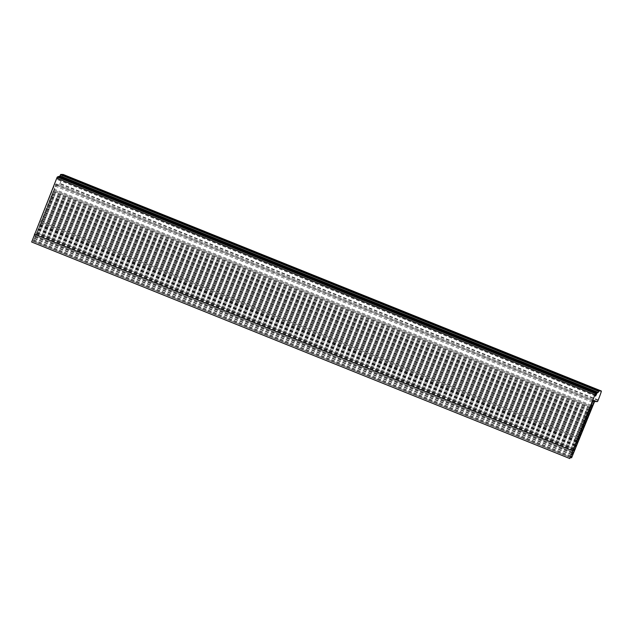 <?xml version="1.0" encoding="UTF-8"?>
<svg xmlns="http://www.w3.org/2000/svg" width="633" height="633" viewBox="0 0 633 633"><rect width="100%" height="100%" fill="white"/><g stroke="black" fill="none" stroke-linecap="round" stroke-linejoin="round"><path stroke-width="0.47" stroke-dasharray="3.17 2.37" d="M569.858 458.545L31.674 242.004L54.715 184.591L56.29 183.918L55.933 184.971L33.414 241.26L56.377 185.002L59.344 185.026L60.056 183.38A9.875 0.451 111.9 0 0 63.165 174.479M58.734 176.813L57.389 179.535L58.26 176.623M56.29 183.918L594.482 400.467L56.297 183.918M573.363 450.356L36.121 234.194M574.986 446.447L37.648 230.238M576.592 442.491L39.214 226.274M578.166 438.542L40.805 222.325M579.749 434.531L42.427 218.33M581.339 430.519L44.041 214.326M582.93 426.507L45.655 210.33M584.512 422.496L47.269 206.334M586.103 418.484L48.883 202.331M587.685 414.48L50.505 198.335M589.276 410.469L52.12 194.339M589.45 409.994L51.257 193.445M587.867 413.974L49.683 197.425M586.293 417.954L48.108 201.413M584.718 421.942L46.526 205.393M583.143 425.922L44.951 209.373M581.561 429.902L43.376 213.353M579.986 433.882L41.802 217.341M41.074 221.669L578.412 437.87L40.219 221.321M576.655 442.309L38.463 225.759M574.993 446.423L36.809 229.874M573.229 450.72L35.044 234.17M571.512 454.818L33.32 238.269M572.09 453.268L34.957 237.146M571.702 454.296L34.586 238.182M570.855 456.306L33.778 240.208M570.428 457.327L33.414 241.26L570.428 457.335M571.639 457.786L33.454 241.244M575.381 449.493L37.197 232.944M592.045 407.842L53.852 191.293M592.409 406.837L54.216 190.288M594.569 401.551L56.377 185.002M597.528 401.575L59.344 185.026M598.035 400.467L59.842 183.918M598.248 399.929L60.056 183.38M595.621 395.902L57.484 179.376M595.606 395.957L57.413 179.408M569.89 458.537L31.697 241.988M570.388 457.43L32.204 240.88M570.523 457.097L32.33 240.548M571.006 456.013L32.813 239.464M572.121 453.173L33.929 236.631M572.367 452.595L34.174 236.046M35.416 235.816L572.699 451.994L34.514 235.436M573.759 449.248L35.567 232.699M574.012 448.639L35.82 232.089M574.455 447.753L36.263 231.203M575.373 445.292L37.189 228.742M575.634 444.651L37.45 228.102M576.117 443.646L37.925 227.097M576.98 441.288L38.787 224.747M577.359 440.331L39.167 223.781M577.889 439.183L39.705 222.634M578.673 437.015L40.48 220.466M578.926 436.359L40.741 219.809M579.464 435.195L41.28 218.654M580.247 433.035L42.055 216.486M580.508 432.379L42.316 215.829M581.047 431.215L42.854 214.674M581.822 429.055L43.637 212.506M582.083 428.399L43.891 211.849M582.621 427.235L44.429 210.686M583.397 425.067L45.212 208.526M583.658 424.411L45.473 207.869M584.196 423.255L46.011 206.706M584.979 421.087L46.787 204.538M585.232 420.431L47.048 203.881M585.77 419.268L47.586 202.726M586.554 417.107L48.361 200.558M586.815 416.451L48.622 199.901M587.353 415.288L49.16 198.738M588.128 413.127L49.936 196.578M588.389 412.471L50.197 195.921M588.927 411.308L50.735 194.758M589.79 408.863L51.605 192.313M590.13 407.937L51.938 191.395M592.409 402.248L54.216 185.698M592.907 401.14L54.715 184.591M593.042 401.085L55.933 184.971M591.222 405.207L54.256 189.148M590.842 406.164L53.852 190.098M590.36 407.375L53.275 191.269M589.845 408.696L52.745 192.59M589.505 409.796L52.389 193.674M588.872 411.426L51.661 195.273M588.279 412.716L51.131 196.586M587.922 413.808L50.767 197.67M587.282 415.43L50.047 199.268M586.688 416.728L49.516 200.59M586.332 417.812L49.152 201.674M585.691 419.442L48.432 203.264M585.106 420.739L47.894 204.586M584.75 421.823L47.538 205.67M584.101 423.453L46.818 207.268M583.515 424.751L46.28 208.589M583.167 425.835L45.924 209.673M582.518 427.465L45.196 211.264M581.933 428.763L44.666 212.585M581.577 429.847L44.302 213.669M580.928 431.469L43.582 215.267M580.342 432.774L43.052 216.581M579.994 433.858L42.688 217.665M579.337 435.48L41.968 219.263M578.752 436.778L41.438 220.585M577.747 439.492L40.354 223.259M577.154 440.805L39.816 224.596M576.805 441.834L39.475 225.633M576.125 443.622L38.7 227.382M575.516 444.92L38.17 228.711M575.199 445.822L37.893 229.629M574.376 447.903L37.007 231.686M573.799 449.145L36.508 232.96M573.569 449.77L36.35 233.609M572.121 453.165L34.965 237.027M595.582 396.084L57.389 179.535"/><path stroke-width="0.95" d="M598.217 392.42L597.164 392.871L595.582 396.084L596.452 393.172L595.471 393.591L594.973 394.699L569.842 458.553L592.907 401.14L594.482 400.467L594.118 401.52L571.607 457.801L594.569 401.551L597.528 401.575L598.248 399.929A9.875 0.451 111.9 0 0 601.35 391.02A9.875 0.451 111.9 0 0 601.342 391.02L598.881 390.996L598.217 392.42L60.024 175.871L58.734 176.813M63.165 174.479A9.875 0.451 111.9 0 0 63.158 174.471A9.875 0.451 111.9 0 0 63.15 174.471L60.689 174.447L60.024 175.871M597.164 392.871L58.972 176.322M596.452 393.172L58.26 176.623L57.279 177.042L56.78 178.15L31.674 242.004M574.313 450.743L573.363 450.356M575.84 446.787L574.986 446.447M577.407 442.823L576.592 442.491M578.997 438.875L578.166 438.542M580.611 434.879L579.749 434.531M582.225 430.875L581.339 430.519M583.848 426.879L582.93 426.507M585.462 422.876L584.512 422.496M587.076 418.88L586.103 418.484M588.69 414.884L587.685 414.48M590.304 410.88L589.276 410.469M573.142 453.695L572.09 453.268M572.778 454.731L571.702 454.296M571.971 456.757L570.855 456.306M571.599 457.801L570.428 457.327L571.599 457.801M601.342 391.02L63.15 174.471L601.35 391.02M598.881 390.996L60.689 174.447M598.707 391.336L60.515 174.787M595.471 393.591L57.279 177.042M594.973 394.699L56.78 178.15M572.58 450.688L34.388 234.139M594.118 401.52L593.042 401.085M592.448 405.698L591.222 405.207M592.037 406.647L590.842 406.164M591.467 407.818L590.36 407.375M590.937 409.14L589.845 408.696M590.573 410.224L589.505 409.796M589.853 411.814L588.872 411.426M589.315 413.135L588.279 412.716M588.959 414.219L587.922 413.808M588.239 415.818L587.282 415.43M587.701 417.139L586.688 416.728M587.345 418.223L586.332 417.812M586.617 419.814L585.691 419.442M586.087 421.135L585.106 420.739M585.723 422.219L584.75 421.823M585.003 423.817L584.101 423.453M584.473 425.131L583.515 424.751M584.109 426.215L583.167 425.835M583.389 427.813L582.518 427.465M582.858 429.134L581.933 428.763M582.495 430.218L581.577 429.847M581.774 431.809L580.928 431.469M581.236 433.13L580.342 432.774M580.88 434.214L579.994 433.858M580.152 435.813L579.337 435.48M579.622 437.134L578.752 436.778M579.266 438.218L578.412 437.87M578.538 439.808L577.747 439.492M578 441.146L577.154 440.805M577.66 442.182L576.805 441.834M576.892 443.923L576.125 443.622M576.362 445.26L575.516 444.92M576.077 446.178L575.199 445.822M575.191 448.235L574.376 447.903M574.701 449.509L573.799 449.145M574.535 450.158L573.569 449.77M573.609 452.366L572.699 451.994M573.15 453.576L572.121 453.165M569.842 458.553L31.65 242.004"/></g></svg>
